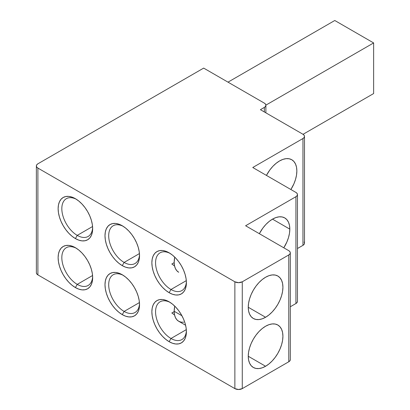 <?xml version="1.0" encoding="UTF-8"?>
<svg xmlns="http://www.w3.org/2000/svg" width="410" height="410" viewBox="0 0 410 410"><rect width="100%" height="100%" fill="white"/><g stroke="black" fill="none" stroke-linecap="round" stroke-linejoin="round"><path stroke-width="0.61" d="M174.178 311.272L181.932 315.751L174.178 311.272L174.747 306.137A21.802 12.587 120 0 0 174.178 311.272A21.802 12.587 120 0 0 178.693 321.255L176.777 319.662L175.352 317.407L174.47 314.572L174.178 311.272M183.695 322.224L181.03 322.116L178.693 321.255L185.597 325.243M174.747 257.142A21.802 12.587 120 0 0 178.693 272.26L176.777 270.672L175.352 268.417L174.47 265.583L174.178 262.277L174.747 257.142M279.523 160.956A24.508 14.15 -60 0 1 291.776 159.741A24.508 14.15 -60 0 1 290.885 189.517L293.934 183.767L295.533 179.38L296.522 175.06L296.855 170.96L296.522 167.249L295.533 164.067L293.934 161.53L291.776 159.741L289.152 158.772L286.154 158.649L282.905 159.387L279.523 160.956A24.508 14.15 -60 0 0 266.438 175.403L269.898 169.889L272.891 166.306L276.145 163.293L279.523 160.956M289.824 229.139A24.508 14.15 -60 0 1 283.787 247.799L286.903 241.941L288.502 237.559L289.491 233.234L289.824 229.139L272.491 219.135L289.824 229.139A24.508 14.15 -60 0 0 284.745 217.92L286.903 219.709L288.502 222.246L289.491 225.428L289.824 229.139M265.588 317.263L248.255 307.259L265.588 317.263A24.508 14.15 -60 0 1 253.334 318.478A24.508 14.15 -60 0 1 249.577 298.839A24.508 14.15 -60 0 1 265.588 277.242A24.508 14.15 -60 0 1 277.842 276.027A24.508 14.15 -60 0 1 281.598 295.666A24.508 14.15 -60 0 1 265.588 317.263L262.205 318.831L258.956 319.569L255.958 319.446L253.334 318.478L251.176 316.689L249.577 314.152L248.588 310.97L248.255 307.259L248.588 303.159L249.577 298.839L251.176 294.452L253.334 290.178L255.958 286.175L258.956 282.592L262.205 279.579L265.588 277.242L268.965 275.674L272.219 274.936L275.212 275.054L277.842 276.027L279.994 277.816L281.598 280.353L282.582 283.535L282.915 287.246L282.582 291.341L281.598 295.666L279.994 300.048L277.842 304.328L275.212 308.33L272.219 311.913L268.965 314.926L265.588 317.263M265.588 326.237A24.508 14.15 -60 0 1 277.842 325.022A24.508 14.15 -60 0 1 281.598 344.661A24.508 14.15 -60 0 1 265.588 366.253L248.255 356.249L265.588 366.253A24.508 14.15 -60 0 1 253.334 367.468A24.508 14.15 -60 0 1 249.577 347.829A24.508 14.15 -60 0 1 265.588 326.237L268.965 324.669L272.219 323.931L275.212 324.049L277.842 325.022L279.994 326.811L281.598 329.343L282.582 332.53L282.915 336.241L282.582 340.336L281.598 344.661L279.994 349.043L277.842 353.317L275.212 357.325L272.219 360.902L268.965 363.921L265.588 366.253L262.205 367.821L258.956 368.559L255.958 368.441L253.334 367.468L251.176 365.679L249.577 363.147L248.588 359.959L248.255 356.249L248.588 352.154L249.577 347.829L251.176 343.447L253.334 339.172L255.958 335.165L258.956 331.587L262.205 328.569L265.588 326.237M170.083 253.395A21.802 12.587 -120 0 0 155.575 263.307A21.802 12.587 -120 0 0 170.985 289.491L169.135 292.694A24.421 14.099 60 0 1 151.869 262.784A24.421 14.099 60 0 1 169.135 252.816L169.135 252.816A24.421 14.099 60 0 1 186.401 282.726A24.421 14.099 60 0 1 169.135 292.694L170.985 289.491A21.802 12.587 60 0 1 156.743 270.277A21.802 12.587 60 0 1 160.084 252.806A21.802 12.587 60 0 1 170.083 253.395M123.215 226.335A21.802 12.587 -120 0 0 108.706 236.247A21.802 12.587 -120 0 0 124.117 262.431L122.267 265.634A24.421 14.099 60 0 1 104.996 235.724A24.421 14.099 60 0 1 122.267 225.756L122.267 225.756A24.421 14.099 60 0 1 139.533 255.666A24.421 14.099 60 0 1 122.267 265.634L124.117 262.431A21.802 12.587 60 0 1 109.87 243.217A21.802 12.587 60 0 1 113.211 225.746A21.802 12.587 60 0 1 123.215 226.335M76.347 199.275A21.802 12.587 -120 0 0 61.833 209.192A21.802 12.587 -120 0 0 77.244 235.371L75.394 238.574A24.421 14.099 60 0 1 58.128 208.669A24.421 14.099 60 0 1 75.394 198.696L75.394 198.696A24.421 14.099 60 0 1 92.665 228.606A24.421 14.099 60 0 1 75.394 238.574L77.244 235.371A21.802 12.587 60 0 1 63.002 216.157A21.802 12.587 60 0 1 66.343 198.686A21.802 12.587 60 0 1 76.347 199.275M170.083 302.39A21.802 12.587 -120 0 0 155.575 312.302A21.802 12.587 -120 0 0 170.985 338.486L169.135 341.689A24.421 14.099 60 0 1 151.869 311.779A24.421 14.099 60 0 1 169.135 301.811L169.135 301.811A24.421 14.099 60 0 1 186.401 331.716A24.421 14.099 60 0 1 169.135 341.689L170.985 338.486A21.802 12.587 60 0 1 156.743 319.272A21.802 12.587 60 0 1 160.084 301.796A21.802 12.587 60 0 1 170.083 302.39M123.215 275.33A21.802 12.587 -120 0 0 108.706 285.242A21.802 12.587 -120 0 0 124.117 311.426L122.267 314.629A24.421 14.099 60 0 1 104.996 284.719A24.421 14.099 60 0 1 122.267 274.751L122.267 274.751A24.421 14.099 60 0 1 139.533 304.661A24.421 14.099 60 0 1 122.267 314.629L124.117 311.426A21.802 12.587 60 0 1 109.87 292.212A21.802 12.587 60 0 1 113.211 274.741A21.802 12.587 60 0 1 123.215 275.33M76.347 248.27A21.802 12.587 -120 0 0 61.833 258.182A21.802 12.587 -120 0 0 77.244 284.366L75.394 287.569A24.421 14.099 60 0 1 58.128 257.659A24.421 14.099 60 0 1 75.394 247.691L75.394 247.691A24.421 14.099 60 0 1 92.665 277.601A24.421 14.099 60 0 1 75.394 287.569L77.244 284.366A21.802 12.587 60 0 1 63.002 265.152A21.802 12.587 60 0 1 66.343 247.681A21.802 12.587 60 0 1 76.347 248.27M186.314 280.64L170.985 289.491L186.314 280.64M174.178 262.631L171.821 263.994L174.547 265.941L171.821 263.994L174.178 262.631M139.441 253.58L124.117 262.431L139.441 253.58M92.573 226.52L77.244 235.371L92.573 226.52M186.314 329.635L170.985 338.486L186.314 329.635M174.178 311.626L171.821 312.989L174.547 314.931L171.821 312.989L174.178 311.626M139.441 302.575L124.117 311.426L139.441 302.575M92.573 275.515L77.244 284.366L92.573 275.515M173.825 314.49A18.404 10.624 120 0 0 174.511 314.767L173.901 314.526M173.901 265.536L174.511 265.777A18.404 10.624 120 0 1 173.825 265.501M92.639 276.483A21.802 12.587 60 0 1 88.15 285.442A21.802 12.587 60 0 1 77.244 284.366A21.802 12.587 -120 0 0 92.639 276.483M139.508 303.543A21.802 12.587 60 0 1 135.018 312.502A21.802 12.587 60 0 1 124.117 311.426A21.802 12.587 -120 0 0 139.508 303.543M186.376 330.603A21.802 12.587 60 0 1 181.886 339.562A21.802 12.587 60 0 1 170.985 338.486A21.802 12.587 -120 0 0 186.376 330.603M92.639 227.488A21.802 12.587 60 0 1 88.15 236.452A21.802 12.587 60 0 1 77.244 235.371A21.802 12.587 -120 0 0 92.639 227.494M139.508 254.548A21.802 12.587 60 0 1 135.018 263.512A21.802 12.587 60 0 1 124.117 262.431A21.802 12.587 -120 0 0 139.508 254.554M186.376 281.608A21.802 12.587 60 0 1 181.886 290.572A21.802 12.587 60 0 1 170.985 289.491A21.802 12.587 -120 0 0 186.376 281.614M242.274 281.798A5.233 3.019 180 0 1 234.874 281.798L234.874 388.613A5.233 3.019 0 0 0 242.274 388.613L242.274 281.798L288.773 254.953L288.773 361.769A5.233 3.019 0 0 0 290.306 359.631L289.911 360.79L288.773 361.769L288.773 254.953L289.911 253.974L290.306 252.816A5.233 3.019 180 0 1 288.773 254.953L242.274 281.798L242.274 388.613L288.773 361.769L242.274 388.613L238.574 389.5L234.874 388.613L234.874 281.798L238.574 282.685L242.274 281.798M288.773 250.679A5.233 3.019 180 0 1 290.306 252.816L289.911 251.663L288.773 250.679L245.605 225.756L295.928 196.703L295.928 303.518A5.233 3.019 0 0 0 297.46 301.381L297.06 302.539L295.928 303.518L295.928 196.703L297.06 195.724L297.46 194.565A5.233 3.019 180 0 1 295.928 196.703L245.605 225.756L288.773 250.679M259.351 233.695A24.508 14.15 -60 0 1 284.745 217.92L282.121 216.946L279.123 216.828L275.874 217.566L272.491 219.135L269.114 221.472L265.859 224.485L262.866 228.068L259.351 233.695M304.492 136.386L304.492 243.207L304.092 244.36L302.959 245.339L297.46 248.516L302.959 245.339L302.959 138.524L304.092 137.545L304.492 136.386L304.092 135.233L302.959 134.254A5.233 3.019 180 0 1 304.492 136.386A5.233 3.019 180 0 1 302.959 138.524L252.76 167.505L295.928 192.433A5.233 3.019 180 0 1 297.46 194.565L297.06 193.412L295.928 192.433L252.76 167.505L302.959 138.524L302.959 245.339A5.233 3.019 0 0 0 304.492 243.207L304.092 242.049M264.353 107.405L264.353 111.966L264.353 107.405L265.485 106.426L265.885 105.273A5.233 3.019 180 0 1 264.353 107.405L260.406 109.685L264.353 107.405M264.353 103.135A5.233 3.019 180 0 1 265.885 105.273L265.485 104.114L264.353 103.135L203.667 68.101L37.899 163.805L36.767 164.784L36.367 165.942A5.233 3.019 180 0 1 37.899 163.805L203.667 68.101L264.353 103.135M37.899 168.079A5.233 3.019 180 0 1 36.367 165.942L36.767 167.095L37.899 168.079L234.874 281.798L37.899 168.079L37.899 274.895L37.899 168.079M36.367 272.758A5.233 3.019 0 0 0 37.899 274.895L234.874 388.613L37.899 274.895L36.767 273.911L36.367 272.758L36.367 165.942M302.959 134.254L260.406 109.685L302.959 134.254M228.001 82.149L334.78 20.5L373.633 42.932L265.88 105.139L373.633 42.932L373.633 93.552L303.046 134.306L373.633 93.552L373.633 42.932L334.78 20.5L228.001 82.149M169.135 292.694L165.768 290.367L162.524 287.364L159.541 283.797L156.922 279.805L154.775 275.546L153.181 271.174L152.197 266.869L151.869 262.784L152.197 259.089L153.181 255.917L154.775 253.39L156.922 251.607L159.541 250.638L162.524 250.52L165.768 251.253L169.135 252.816L172.502 255.143L175.741 258.151L178.729 261.718L181.343 265.706L183.49 269.97L185.089 274.336L186.068 278.646L186.401 282.726L186.068 286.426L185.089 289.598L183.49 292.125L181.343 293.903L178.729 294.872L175.741 294.99L172.502 294.257L169.135 292.694M122.267 265.634L118.895 263.307L115.656 260.304L112.673 256.737L110.054 252.744L107.907 248.486L106.313 244.114L105.329 239.809L104.996 235.724L105.329 232.029L106.313 228.857L107.907 226.33L110.054 224.547L112.673 223.578L115.656 223.46L118.895 224.193L122.267 225.756L125.634 228.083L128.873 231.091L131.861 234.658L134.475 238.646L136.622 242.91L138.216 247.276L139.2 251.586L139.533 255.666L139.2 259.366L138.216 262.538L136.622 265.065L134.475 266.843L131.861 267.812L128.873 267.935L125.634 267.197L122.267 265.634M75.394 238.574L72.027 236.247L68.788 233.244L65.805 229.677L63.186 225.684L61.039 221.426L59.445 217.054L58.461 212.749L58.128 208.669L58.461 204.969L59.445 201.797L61.039 199.27L63.186 197.487L65.805 196.518L68.788 196.4L72.027 197.138L75.394 198.696L78.766 201.028L82.005 204.031L84.988 207.598L87.607 211.586L89.754 215.85L91.348 220.216L92.332 224.526L92.665 228.606L92.332 232.306L91.348 235.478L89.754 238.005L87.607 239.783L84.988 240.752L82.005 240.875L78.766 240.137L75.394 238.574M169.135 341.689L165.768 339.362L162.524 336.354L159.541 332.787L156.922 328.799L154.775 324.535L153.181 320.169L152.197 315.859L151.869 311.779L152.197 308.079L153.181 304.907L154.775 302.38L156.922 300.602L159.541 299.633L162.524 299.51L165.768 300.248L169.135 301.811L172.502 304.138L175.741 307.141L178.729 310.708L181.343 314.701L183.49 318.959L185.089 323.331L186.068 327.636L186.401 331.716L186.068 335.416L185.089 338.588L183.49 341.115L181.343 342.898L178.729 343.867L175.741 343.985L172.502 343.252L169.135 341.689M122.267 314.629L118.895 312.302L115.656 309.294L112.673 305.727L110.054 301.739L107.907 297.476L106.313 293.109L105.329 288.799L104.996 284.719L105.329 281.019L106.313 277.847L107.907 275.32L110.054 273.542L112.673 272.573L115.656 272.455L118.895 273.188L122.267 274.751L125.634 277.078L128.873 280.081L131.861 283.648L134.475 287.641L136.622 291.899L138.216 296.271L139.2 300.576L139.533 304.661L139.2 308.356L138.216 311.528L136.622 314.055L134.475 315.838L131.861 316.807L128.873 316.925L125.634 316.192L122.267 314.629M75.394 287.569L72.027 285.242L68.788 282.234L65.805 278.672L63.186 274.68L61.039 270.415L59.445 266.049L58.461 261.744L58.128 257.659L58.461 253.964L59.445 250.787L61.039 248.265L63.186 246.482L65.805 245.513L68.788 245.395L72.027 246.128L75.394 247.691L78.766 250.018L82.005 253.021L84.988 256.588L87.607 260.581L89.754 264.839L91.348 269.211L92.332 273.516L92.665 277.601L92.332 281.296L91.348 284.468L89.754 286.995L87.607 288.778L84.988 289.747L82.005 289.865L78.766 289.132L75.394 287.569M290.306 306.767L295.928 303.518L290.306 306.767M290.306 252.816L290.306 359.631M297.46 194.565L297.46 301.381M265.885 105.273L265.885 112.847"/></g></svg>
